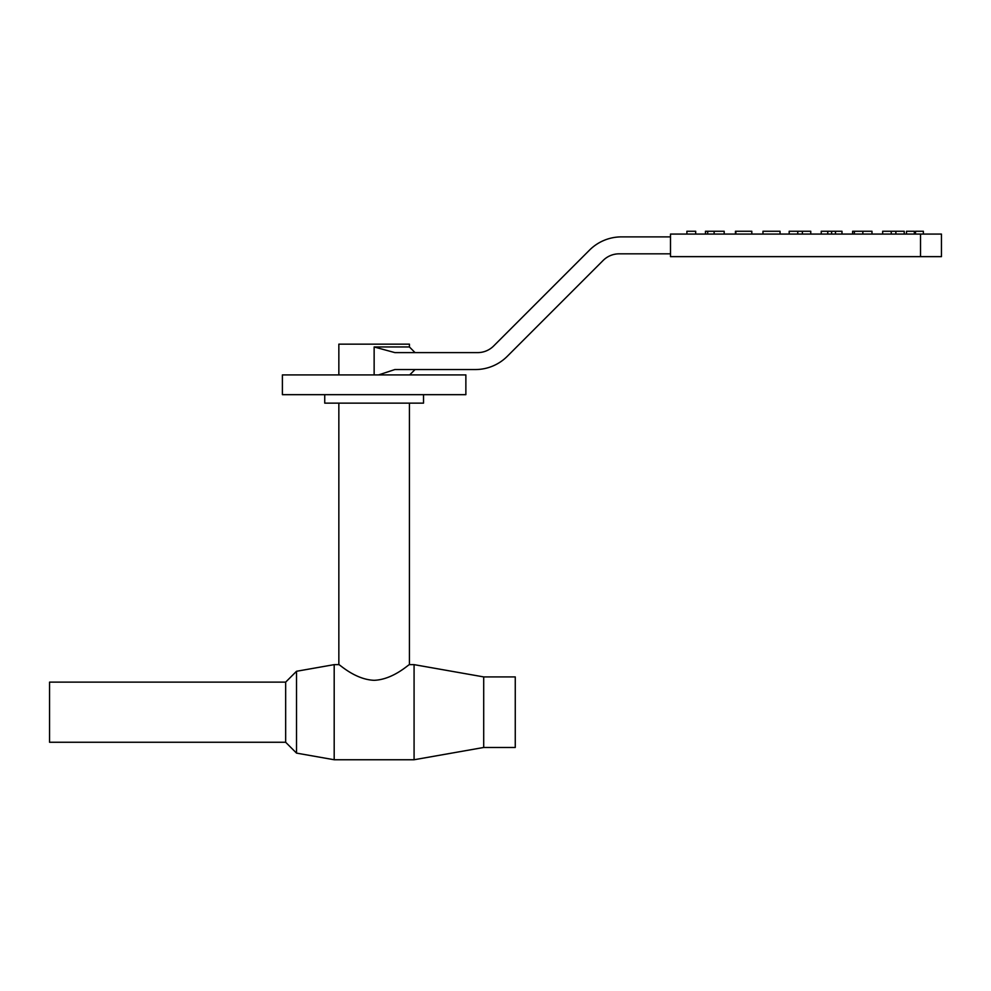 <?xml version="1.0" encoding="UTF-8"?>
<svg xmlns="http://www.w3.org/2000/svg" width="991" height="991" viewBox="0 0 991 991"><rect width="100%" height="100%" fill="white"/><g stroke="black" fill="none" stroke-linecap="round" stroke-linejoin="round"><path stroke-width="1.49" d="M414.077 664.639L414.077 759.75L483.707 747.474L515.258 747.474L515.258 676.915L483.707 676.915L414.077 664.639L409.419 664.639C409.233 663.883 393.39 679.591 374.14 680.309C354.877 679.591 339.033 663.883 338.848 664.639L334.19 664.639L334.19 759.75L414.077 759.75M483.707 676.915L483.707 747.474M465.869 374.908L282.398 374.908L282.398 394.666L465.869 394.666L465.869 374.908M423.529 394.666L423.529 403.139L324.738 403.139L324.738 394.666M296.52 753.11L296.52 671.279L285.656 682.13L49.55 682.13L49.55 742.259L285.656 742.259L296.52 753.11L334.19 759.75M409.419 403.139L409.419 664.639M285.656 682.13L285.656 742.259M296.52 671.279L334.19 664.639M670.498 253.832L619.127 253.832A22.582 22.582 0 0 0 603.16 260.435L507.268 356.326A45.165 45.165 0 0 1 475.346 369.544L394.876 369.544L378.612 374.908M415.056 352.61L409.419 346.961L374.14 346.961L394.876 352.61L477.674 352.61A22.582 22.582 0 0 0 493.642 345.995L589.521 250.116A45.165 45.165 0 0 1 621.456 236.886L670.498 236.886M409.419 346.961L409.419 344.15L338.848 344.15L338.848 374.908M695.682 234.074L695.682 231.25L686.899 231.25L686.899 234.074M724.186 234.074L724.186 231.25L705.456 231.25L705.456 234.074M705.518 234.074L705.518 231.25M751.81 234.074L751.81 231.25L735.446 231.25L735.446 234.074M735.855 234.074L735.855 231.25M780.053 234.074L780.053 231.25L762.971 231.25L762.971 234.074M871.981 234.074L871.981 231.25L852.619 231.25L852.619 234.074M854.378 234.074L854.378 231.25M914.334 234.074L914.334 231.25L906.468 231.25L906.468 234.074L906.468 231.25M923.364 234.074L923.364 231.25L915.486 231.25L915.486 234.074M914.334 231.25L914.359 234.074M904.226 234.074L904.226 231.25L882.659 231.25L882.659 234.074M891.243 234.074L891.243 231.25M895.864 234.074L895.864 231.25M841.978 234.074L841.978 231.25L821.242 231.25L821.242 234.074M827.77 234.074L827.77 231.25M831.585 234.074L831.585 231.25M835.475 234.074L835.475 231.25M810.762 234.074L810.762 231.25L789.183 231.25L789.183 234.074M797.767 234.074L797.767 231.25M802.4 234.074L802.4 231.25M920.528 234.074L670.498 234.074L670.498 256.644L941.45 256.644L941.45 234.074L920.528 234.074L920.528 256.644M374.14 374.908L374.14 346.961M707.71 234.074L707.71 231.25M714.127 234.074L714.127 231.25M862.839 234.074L862.839 231.25M338.848 403.139L338.848 664.639M409.692 374.908L415.056 369.544"/></g></svg>
